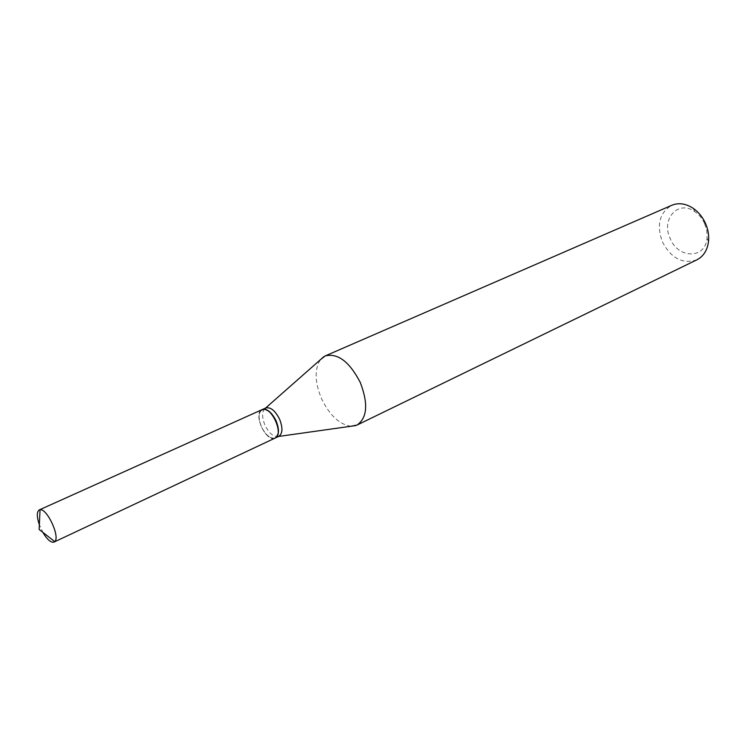 <?xml version="1.0" encoding="UTF-8"?>
<svg xmlns="http://www.w3.org/2000/svg" width="746" height="746" viewBox="0 0 746 746"><rect width="100%" height="100%" fill="white"/><g stroke="black" fill="none" stroke-linecap="round" stroke-linejoin="round"><path stroke-width="0.56" stroke-dasharray="3.73 2.8" d="M43.184 532.942L39.174 524.261M274.882 438.182C265.874 442.509 252.633 413.209 262.005 409.685M275.647 420.912C279.265 430.554 278.65 436.298 273.791 438.135C269.25 438.079 265.128 434.331 261.426 426.871C258.386 419.392 258.293 413.983 261.137 410.626C265.837 408.137 270.677 411.568 275.647 420.912M275.237 438.023L274.155 438.312C269.52 438.256 265.315 434.424 261.529 426.815C258.433 419.187 258.33 413.666 261.24 410.244L262.163 409.619M704.653 223.679L706.826 230.924L707.049 238.179C705.455 259.207 678.217 258.89 670.225 238.599C660.714 219.389 678.142 199.406 694.834 211.65C699.077 214.587 702.34 218.597 704.653 223.679M696.885 259.832C682.804 264.373 671.335 258.452 662.467 242.049C656.349 224.984 659.455 212.731 671.782 205.281M351.049 426.246C339.542 424.595 329.723 415.438 321.582 398.765C314.728 382.166 314.336 369.139 320.426 359.693M278.827 436.335L278.51 436.466C273.707 437.268 269.203 433.519 264.989 425.229C261.66 416.837 261.818 411.139 265.473 408.137L265.511 408.109M707.049 238.179L708.504 241.648M694.834 211.65L693.155 208.283"/><path stroke-width="1.12" d="M39.174 524.261C36.675 516.474 36.703 511.7 39.258 509.938L40.042 509.732C47.11 508.25 60.435 537.195 54.7 541.587L53.861 542.137C50.887 542.706 47.324 539.638 43.184 532.942M262.005 409.685L262.06 409.657C270.901 404.854 284.534 434.564 275.106 438.079L274.882 438.182M39.258 509.938L262.032 409.666M262.163 409.619L262.284 409.554C267.059 408.444 271.656 412.174 276.057 420.735C279.461 429.444 279.228 435.179 275.358 437.967L275.237 438.023M320.426 359.693L325.228 355.917L671.782 205.281C678.636 202.511 685.76 203.518 693.155 208.283C698.48 211.976 702.592 217.011 705.502 223.408C708.14 229.488 709.138 235.568 708.504 241.648C707.32 250.367 703.45 256.428 696.885 259.832L357.045 425.052L351.049 426.246M325.228 355.917C337.77 352.839 349.445 361.679 360.262 382.437C368.375 403.642 367.302 417.844 357.045 425.052M265.473 408.137L265.781 407.987C270.565 406.868 275.153 410.58 279.554 419.131C282.939 427.812 282.697 433.547 278.827 436.335L275.358 437.967M54.038 542.062L275.106 438.079M40.042 509.732L39.137 529.455L54.7 541.587M278.556 436.457L355.795 425.574M262.284 409.554L265.781 407.987M265.511 408.109L324.025 356.523"/></g></svg>
